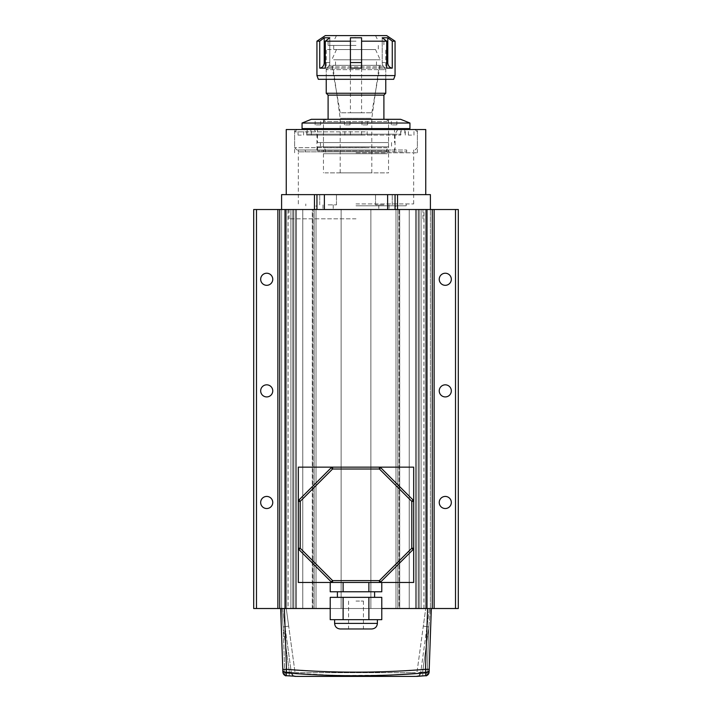 <?xml version="1.0" encoding="UTF-8"?>
<svg xmlns="http://www.w3.org/2000/svg" width="712" height="712" viewBox="0 0 712 712"><rect width="100%" height="100%" fill="white"/><g stroke="black" fill="none" stroke-linecap="round" stroke-linejoin="round"><path stroke-width="0.53" stroke-dasharray="3.56 2.67" d="M286.251 129.531L425.749 129.531M356 152.786L417.383 152.786L356 152.786M356 205.795L406.223 205.795L356 205.795M356 218.815L289.036 218.815L356 218.815M356 203.935L413.663 203.935L356 203.935M383.901 194.634L375.527 194.634L383.901 194.634M383.901 204.869L375.527 204.869L383.901 204.869M328.099 194.634L336.473 194.634L328.099 194.634M328.099 204.869L336.473 204.869L328.099 204.869M356 209.515L289.036 209.515L356 209.515M356 194.634L286.251 194.634L356 194.634M328.099 209.515L333.216 209.515L328.099 209.515M383.901 209.515L389.019 209.515L383.901 209.515M387.622 209.515L281.596 209.515L430.404 209.515L387.622 209.515L387.622 194.634L395.062 194.634L395.062 209.515L395.062 194.634L430.404 194.634M356 129.531L294.617 129.531L356 129.531M324.378 209.515L324.378 194.634L387.622 194.634M324.378 194.634L314.473 194.634L314.473 209.515M281.596 194.634L314.473 194.634M316.938 194.634L316.938 209.515M395.062 209.515L395.062 194.634M378.214 65.362L332.753 65.362L378.214 65.362M371.103 118.299L340.194 118.299L371.103 118.299M340.897 172.874L371.806 172.874L340.897 172.874M387.097 153.712L323.453 153.712L387.097 153.712M324.903 172.874L388.547 172.874L324.903 172.874M384.97 149.992L325.678 149.992L384.97 149.992M384.97 153.712L325.678 153.712L384.97 153.712M387.097 147.767L323.453 147.767L387.097 147.767M387.097 121.538L323.453 121.538L387.097 121.538M384.97 119.305L325.678 119.305L384.97 119.305M328.099 95.123L383.901 95.123M382.656 119.305L328.099 119.305L382.656 119.305M326.238 93.263L385.762 93.263M384.435 69.642L326.238 69.642L384.435 69.642M383.012 68.147L327.725 68.147L383.012 68.147M382.656 66.848L328.099 66.848L382.656 66.848M382.656 68.147L328.099 68.147L382.656 68.147M381.232 65.362L329.585 65.362L381.232 65.362M364.784 129.531L361.571 129.531L364.784 129.531M364.784 135.111L361.571 135.111L364.784 135.111M348.052 129.531L344.848 129.531L348.052 129.531M348.052 135.111L344.848 135.111L348.052 135.111M301.247 129.531L298.034 129.531L301.247 129.531M301.247 135.111L298.034 135.111L301.247 135.111M411.589 129.531L408.385 129.531L411.589 129.531M411.589 135.111L408.385 135.111L411.589 135.111M349.307 135.111L400.642 135.111L349.307 135.111M349.307 129.531L400.642 129.531L349.307 129.531M363.387 129.531L306.712 129.531L363.387 129.531M363.387 135.111L306.712 135.111L363.387 135.111M349.743 129.531L397.75 129.531L349.743 129.531M361.856 134.185L316.938 134.185L361.856 134.185M364.847 129.531L296.94 129.531L364.847 129.531M365.203 131.862L294.617 131.862L365.203 131.862M365.203 147.669L294.617 147.669L365.203 147.669M364.847 149.992L296.94 149.992L364.847 149.992M364.642 149.992L298.337 149.992L364.642 149.992M364.642 151.852L298.337 151.852L364.642 151.852M348.408 151.852L406.685 151.852L348.408 151.852M348.408 149.992L406.685 149.992L348.408 149.992M350.144 149.992L395.062 149.992L350.144 149.992M367.125 119.305L361.972 119.305L367.125 119.305M367.125 124.885L361.972 124.885L367.125 124.885M320.302 119.305L315.14 119.305L320.302 119.305M320.302 124.885L315.14 124.885L320.302 124.885M396.433 119.305L391.28 119.305L396.433 119.305M396.433 124.885L391.28 124.885L396.433 124.885M349.601 119.305L344.448 119.305L349.601 119.305M349.601 124.885L344.448 124.885L349.601 124.885M317.766 134.185L401.105 134.185L317.766 134.185M317.766 128.605L401.105 128.605L317.766 128.605M328.41 151.852L388.547 151.852L328.41 151.852M328.41 119.305L388.547 119.305L328.41 119.305M387.853 151.852L318.424 151.852L387.853 151.852M388.636 150.926L317.499 150.926L388.636 150.926M388.636 146.832L317.499 146.832L388.636 146.832M386.118 142.551L320.471 142.551L386.118 142.551M386.118 146.832L320.471 146.832L386.118 146.832M388.636 128.605L317.499 128.605L388.636 128.605M388.636 142.551L317.499 142.551L388.636 142.551M397.394 128.605L307.175 128.605L397.394 128.605M397.394 134.185L307.175 134.185L397.394 134.185M302.057 123.034L409.943 123.034M302.057 128.605L409.943 128.605M311.358 119.305L400.642 119.305M300.197 672.68L411.803 672.68L300.197 672.68A349.699 349.699 0 0 1 295.071 672.644L295.071 672.644M294.448 676.16A3.72 3.72 172.2 0 1 291.359 672.991A3.72 3.72 -7.8 0 0 294.937 676.204L289.188 675.866L289.366 672.155L295.044 672.484L286.607 672.012L285.022 626.658L291.359 672.991L282.531 608.511L280.67 608.511L282.531 608.511L285.014 626.658L283.171 626.916L288.698 626.159L295.044 672.484L286.277 608.511L284.391 608.511L286.277 608.511L288.698 626.159L285.022 626.658L284.391 608.511L427.609 608.511L280.67 608.511L282.887 672.19L284.738 671.897L282.887 671.968L282.789 669.324L282.887 672.19L289.366 672.155L291.359 672.991L286.607 672.012L284.391 608.511L286.509 669.191C332.851 672.965 379.185 672.965 425.491 669.191L426.978 626.658L420.641 672.991L429.47 608.511L430.413 608.511L429.47 608.511L426.986 626.658L428.829 626.916L423.302 626.159L416.929 672.644L425.393 672.012L425.491 669.191C379.185 672.965 332.851 672.965 286.509 669.191L284.391 608.511L427.618 608.511L425.723 608.511L427.609 608.511L425.491 669.191L427.609 608.511L426.684 608.511M420.783 675.973L422.812 675.866L422.634 672.155L428.829 626.916L427.262 671.897L422.634 672.155L429.113 671.968L427.262 671.897L428.829 626.916L430.413 608.511L432.264 608.511L430.404 608.511L431.33 608.511L430.413 608.511L428.829 626.916L422.634 672.155L416.956 672.484L425.723 608.511L423.302 626.159L426.978 626.658L426.328 645.152L422.634 672.155L420.641 672.991L422.634 672.155L422.812 675.866L417.063 676.204A3.72 3.72 7.8 0 0 420.641 672.991A3.72 3.72 -172.2 0 1 417.552 676.16M411.803 672.68A349.699 349.699 0 0 0 416.929 672.644M420.57 673.347L425.838 672.876L425.598 675.724C427.609 675.537 428.784 674.362 429.113 672.19L427.262 671.897L429.113 672.19L429.211 669.324L425.491 669.324C379.185 673.098 332.851 673.098 286.509 669.324L282.789 669.324A3.72 3.702 -2 0 0 286.162 672.876L338.52 675.51M330.226 608.511L381.774 608.511L330.226 608.511M431.33 608.511L427.618 608.511L425.491 669.324L425.838 672.876A3.72 3.702 2 0 0 429.211 669.324L431.33 608.511M411.803 676.4L300.197 676.4M289.651 675.893L286.402 675.724L286.162 672.876L286.509 669.324L284.382 608.511L285.316 608.511M340.051 675.537L390.229 675.101M281.587 608.511L283.171 626.916L284.738 671.897L283.171 626.916L289.366 672.155L283.171 626.916L281.587 608.511L279.736 608.511L281.596 608.511L281.596 209.515L279.736 209.515L281.596 209.515L281.596 608.511M282.887 671.968L289.366 672.155L285.672 645.152L289.366 672.155L289.188 675.866L286.402 675.724C285.387 675.626 284.836 674.495 284.738 672.342C284.836 674.495 285.387 675.626 286.402 675.724C284.391 675.537 283.216 674.362 282.887 672.19M427.262 672.342C427.164 674.495 426.613 675.626 425.598 675.724C426.613 675.626 427.164 674.495 427.262 672.342M422.812 675.866L425.598 675.724M422.634 672.155L425.393 672.012L426.328 645.152L422.634 672.155M340.194 628.972L371.806 628.972M356 601.07L363.44 601.07L356 601.07M356 619.671L334.613 619.671L356 619.671M356 597.35L337.399 597.35L356 597.35M356 591.77L337.399 591.77L356 591.77M330.226 619.671L381.774 619.671M330.226 591.77L381.774 591.77M332.593 582.469L381.774 582.469L332.593 582.469A1.86 1.86 0 0 1 331.276 581.918L298.88 549.531A1.86 1.86 0 0 1 298.337 548.213M298.337 582.469L413.663 582.469L413.663 467.143L298.337 467.143L298.337 582.469M379.407 582.469A1.86 1.86 0 0 0 380.724 581.918L413.12 549.531A1.86 1.86 0 0 0 413.663 548.213M332.593 467.143A1.86 1.86 0 0 0 331.276 467.686L298.88 500.073A1.86 1.86 0 0 0 298.337 501.39M413.663 501.39A1.86 1.86 0 0 0 413.12 500.073L380.724 467.686A1.86 1.86 0 0 0 379.407 467.143M343.113 591.77L343.113 582.469M368.887 591.77L368.887 582.469M330.226 597.35L381.774 597.35M343.113 619.671L343.113 597.35M368.887 619.671L368.887 597.35M356 41.18L328.099 41.18L356 41.18M386.687 35.6L325.313 35.6M356 45.461L328.099 45.461L356 45.461M356 49.546L326.238 49.546L356 49.546M318.335 79.308L393.665 79.308M395.062 75.588L316.938 75.588M316.938 41.18L319.733 41.18L324.218 37.772L329.798 37.772L325.313 41.18L350.42 41.18L350.42 37.772L356 37.46L361.58 37.772L361.58 41.18L386.687 41.18L382.202 37.772L387.782 37.772L392.267 41.18L395.062 41.18M350.42 41.18L350.42 68.138L350.42 62.567L350.42 68.138L356 68.147L361.58 68.138L361.58 41.18M392.267 41.18L392.267 68.138L386.687 68.138A5.58 4.833 90 0 1 382.202 62.567A5.58 4.833 90 0 0 386.687 68.138L386.687 41.18M319.733 68.138L325.313 68.138A5.58 4.833 -90 0 0 329.798 62.567L324.218 62.567A5.58 4.833 90 0 1 319.733 68.138L319.733 41.18M325.313 41.18L325.313 68.138A5.58 4.833 -90 0 0 329.798 62.567L329.798 37.772L329.798 62.567L325.313 62.567M350.42 62.567L350.42 37.772L350.42 62.567L361.58 62.567M392.267 68.138A5.58 4.833 -90 0 1 387.782 62.567L382.202 62.567L382.202 37.772L382.202 62.567L386.687 62.567M387.782 62.567L387.782 37.772M324.218 62.567L324.218 37.772M350.847 112.79L361.58 112.79L350.847 112.79M350.847 49.546L361.58 49.546L350.847 49.546M341.395 112.79L371.806 112.79L341.395 112.79M333.661 65.362L380.181 65.362L333.661 65.362M337.096 65.362L376.461 65.362L337.096 65.362M337.096 59.781L376.461 59.781L337.096 59.781M337.96 49.546L375.527 49.546L337.96 49.546M333.661 59.781L380.181 59.781L333.661 59.781M445.285 285.316A6.043 6.043 0 0 1 439.242 279.273A6.043 6.043 0 0 1 445.285 273.23A6.043 6.043 0 0 1 451.328 279.273A6.043 6.043 0 0 1 445.285 285.316M266.715 285.316A6.043 6.043 0 0 1 260.672 279.273A6.043 6.043 0 0 1 266.715 273.23A6.043 6.043 0 0 1 272.758 279.273A6.043 6.043 0 0 1 266.715 285.316M266.715 396.922A6.043 6.043 0 0 1 260.672 390.879A6.043 6.043 0 0 1 266.715 384.827A6.043 6.043 0 0 1 272.758 390.879A6.043 6.043 0 0 1 266.715 396.922M266.715 508.528A6.043 6.043 0 0 1 260.672 502.485A6.043 6.043 0 0 1 266.715 496.433A6.043 6.043 0 0 1 272.758 502.485A6.043 6.043 0 0 1 266.715 508.528M445.285 508.528A6.043 6.043 0 0 1 439.242 502.485A6.043 6.043 0 0 1 445.285 496.433A6.043 6.043 0 0 1 451.328 502.485A6.043 6.043 0 0 1 445.285 508.528M445.285 396.922A6.043 6.043 0 0 1 439.242 390.879A6.043 6.043 0 0 1 445.285 384.827A6.043 6.043 0 0 1 451.328 390.879A6.043 6.043 0 0 1 445.285 396.922M288.111 608.511L423.889 608.511L288.111 608.511L288.111 209.515L423.889 209.515L288.111 209.515M423.889 608.511L423.889 209.515M312.933 608.511L312.292 608.511L312.292 209.515L312.933 209.515L312.292 209.515L312.933 209.515L312.292 209.515L312.292 608.511L316.012 608.511L286.616 608.511L316.012 608.511L312.933 608.511L312.933 209.515L316.012 209.515L284.755 209.515L316.012 209.515L284.755 209.515L316.012 209.515L312.933 209.515L312.933 608.511M399.067 608.511L425.384 608.511L395.988 608.511L399.708 608.511L399.067 608.511L399.067 209.515L399.708 209.515L395.988 209.515L427.245 209.515L395.988 209.515L427.245 209.515L395.988 209.515L399.067 209.515L399.067 608.511M427.245 608.511L395.988 608.511L427.245 608.511L427.245 209.515L427.245 608.511M253.695 608.511L458.306 608.511L458.306 209.515L253.695 209.515L253.695 608.511M284.755 608.511L316.012 608.511L284.755 608.511L284.755 209.515L284.755 608.511M430.404 209.515L432.264 209.515L430.404 209.515L430.404 608.511L430.404 209.515M279.736 608.511L279.736 209.515M256.489 608.511L256.489 209.515M290.897 608.511L290.897 209.515L290.897 608.511M341.119 608.511L341.119 209.515L341.119 608.511M370.881 608.511L370.881 209.515L370.881 608.511M421.103 608.511L421.103 209.515L421.103 608.511M455.511 608.511L455.511 209.515M432.264 608.511L432.264 209.515L432.264 608.511M316.012 608.511L316.012 209.515L316.012 608.511M292.757 608.511L292.757 209.515L292.757 608.511M296.477 608.511L296.477 209.515L296.477 608.511M302.778 608.511L302.778 209.515L302.778 608.511M395.988 608.511L395.988 209.515L395.988 608.511M409.222 608.511L409.222 209.515L409.222 608.511M415.523 608.511L415.523 209.515L415.523 608.511M419.243 608.511L419.243 209.515L419.243 608.511M397.527 209.515L397.527 194.634M377.387 623.392L334.613 623.392M314.152 608.511L314.152 209.515L314.152 608.511M286.616 608.511L286.616 209.515L286.616 608.511M293.727 608.511L293.727 209.515L293.727 608.511M295.498 608.511L295.498 209.515L295.498 608.511M416.502 608.511L416.502 209.515L416.502 608.511M418.273 608.511L418.273 209.515L418.273 608.511M425.384 608.511L425.384 209.515L425.384 608.511M397.848 608.511L397.848 209.515L397.848 608.511M417.383 152.786L417.383 129.531M395.988 218.815L395.988 205.795M406.223 205.795L406.223 203.935M392.267 204.869L392.267 194.634L392.267 204.869M336.473 204.869L336.473 194.634L336.473 204.869M289.036 218.815L289.036 209.515M333.216 204.869L333.216 209.515L333.216 204.869M389.019 204.869L389.019 209.515L389.019 204.869M413.663 203.935L413.663 152.786M298.337 203.935L298.337 152.786M378.784 204.869L378.784 209.515L378.784 204.869M322.981 204.869L322.981 209.515L322.981 204.869M422.964 218.815L422.964 209.515M319.733 204.869L319.733 194.634L319.733 204.869M375.527 204.869L375.527 194.634L375.527 204.869M305.777 205.795L305.777 203.935M316.012 218.815L316.012 205.795M294.617 152.786L294.617 129.531M371.806 172.874L371.806 118.299L379.247 65.362M323.453 153.712L323.453 172.874M325.678 119.305L323.453 121.538L323.453 147.767L325.678 149.992L325.678 153.712M327.725 68.147L326.238 69.642L326.238 79.308L326.238 49.546M329.585 65.362L328.099 66.848L328.099 68.147M382.415 65.362L383.901 66.848L383.901 68.147M384.275 68.147L385.762 69.642L385.762 79.308L385.762 49.546M386.322 119.305L388.547 121.538L388.547 147.767L386.322 149.992L386.322 153.712M388.547 153.712L388.547 172.874M340.194 172.874L340.194 118.299L332.753 65.362M361.571 135.111L361.571 129.531M344.848 135.111L344.848 129.531M298.034 135.111L298.034 129.531M408.385 135.111L408.385 129.531M400.642 135.111L400.642 129.531M306.712 135.111L306.712 129.531M316.938 149.992L316.938 134.185L314.25 129.531M415.06 129.531L417.383 131.862L417.383 147.669L415.06 149.992M413.663 149.992L413.663 151.852M305.315 149.992L305.315 151.852M397.75 129.531L395.062 134.185L395.062 149.992M406.685 149.992L406.685 151.852M298.337 149.992L298.337 151.852M296.94 149.992L294.617 147.669L294.617 131.862L296.94 129.531M405.288 135.111L405.288 129.531M311.358 135.111L311.358 129.531M413.966 135.111L413.966 129.531M303.615 135.111L303.615 129.531M350.429 135.111L350.429 129.531M367.152 135.111L367.152 129.531M361.972 124.885L361.972 119.305M315.14 124.885L315.14 119.305M391.28 124.885L391.28 119.305M344.448 124.885L344.448 119.305M310.895 128.605L310.895 134.185M323.453 119.305L323.453 151.852M393.576 151.852L394.501 150.926L394.501 146.832M391.529 142.551L391.529 146.832M394.501 128.605L394.501 142.551M404.825 129.531L404.825 134.185M307.175 129.531L307.175 134.185M317.499 128.605L317.499 142.551M320.471 142.551L320.471 146.832M317.499 146.832L317.499 150.926L318.424 151.852M388.547 119.305L388.547 151.852M401.105 128.605L401.105 134.185M350.028 124.885L350.028 119.305M396.86 124.885L396.86 119.305M320.72 124.885L320.72 119.305M367.552 124.885L367.552 119.305M294.546 676.169C292.828 675.848 291.76 674.789 291.359 672.991C292.463 675.305 293.522 676.364 294.537 676.169L291.235 675.973M293.718 676.106L291.377 673.152M417.463 676.169C418.469 676.444 419.537 675.385 420.641 672.991C419.537 675.305 418.478 676.364 417.454 676.169L418.282 676.106L420.623 673.152M418.905 676.071L419.866 676.017M363.44 601.07L363.44 628.972M348.56 601.07L348.56 628.972M336.473 35.6L333.679 41.18M328.099 41.18L328.099 45.461M333.679 45.461L333.679 49.546M378.321 45.461L378.321 49.546M383.901 41.18L383.901 45.461M375.527 35.6L378.321 41.18M361.58 49.546L361.58 112.79M340.194 112.79L331.819 65.362M335.539 65.362L335.539 59.781M336.473 49.546L331.819 59.781M375.527 49.546L380.181 59.781M376.461 65.362L376.461 59.781M371.806 112.79L380.181 65.362M350.42 49.546L350.42 112.79M399.708 608.511L399.708 209.515L399.708 608.511"/><path stroke-width="1.07" d="M425.749 194.634L425.749 129.531L286.251 129.531L286.251 194.634M314.473 209.515L314.473 194.634L324.378 194.634L324.378 209.515M387.622 209.515L387.622 194.634L324.378 194.634M387.622 194.634L397.527 194.634L397.527 209.515M430.404 209.515L430.404 194.634L397.527 194.634M314.473 194.634L281.596 194.634L281.596 209.515M395.062 194.634L395.062 209.515M316.938 209.515L316.938 194.634M385.762 79.308L385.762 93.263L383.901 95.123L328.099 95.123L328.099 119.305M385.762 93.263L326.238 93.263L328.099 95.123M409.943 123.034L302.057 123.034L302.057 128.605L409.943 128.605L409.943 123.034L400.642 119.305L311.358 119.305L302.057 123.034M293.718 676.106L295.008 676.364A353.419 353.419 0 0 0 300.197 676.4L411.803 676.4A353.419 353.419 0 0 0 416.992 676.364L425.598 675.724L425.838 672.876C379.274 676.685 332.709 676.685 286.162 672.876L286.402 675.724L294.937 676.204A3.72 3.72 172.2 0 1 294.448 676.16M282.913 672.529L282.887 672.19C284.248 675.047 285.396 676.231 286.349 675.724L286.402 675.724C284.391 675.537 283.216 674.362 282.887 672.19L280.67 608.511L282.789 669.324L280.67 608.511L330.226 608.511L285.316 608.511L285.316 209.515L253.695 209.515L253.695 608.511L256.489 608.511L256.489 209.515M256.489 608.511L284.382 608.511L286.509 669.324L286.162 672.876A3.72 3.702 178 0 1 282.789 669.324L286.509 669.324C332.815 673.098 379.149 673.098 425.491 669.324L427.618 608.511L458.306 608.511L458.306 209.515L426.684 209.515L426.684 608.511L381.774 608.511L431.33 608.511L429.113 672.19C428.784 674.362 427.609 675.537 425.598 675.724L417.543 676.151M338.52 675.51L340.051 675.537M390.229 675.101L420.57 673.347M417.552 676.16A3.72 3.72 -172.2 0 1 417.063 676.204L418.905 676.071M425.491 669.324L429.211 669.324A3.72 3.702 -178 0 1 425.838 672.876L425.491 669.324M294.457 676.151L286.242 675.715M422.812 675.866L425.651 675.724C426.604 676.231 427.752 675.047 429.113 672.19C427.752 675.047 426.604 676.231 425.651 675.724L425.598 675.724M377.387 623.392C377.057 626.774 375.197 628.634 371.806 628.972L340.194 628.972C336.803 628.634 334.943 626.774 334.613 623.392L377.387 623.392L377.387 619.671M343.113 619.671L330.226 619.671L330.226 597.35L381.774 597.35L381.774 619.671L343.113 619.671L343.113 597.35M381.774 582.469L381.774 591.77L330.226 591.77L330.226 582.469L298.337 582.469L298.337 501.39L300.197 501.39L300.197 548.213L332.593 580.609L379.407 580.609L380.724 581.918L413.12 549.531A1.86 1.86 0 0 0 413.663 548.213L413.663 582.469L330.226 582.469M331.276 467.686A1.86 1.86 0 0 1 332.593 467.143L298.337 467.143L298.337 501.39A1.86 1.86 0 0 1 298.88 500.073L331.276 467.686L332.593 469.003L300.197 501.39L298.88 500.073A1.86 1.86 0 0 0 298.337 501.39M413.663 501.39L413.663 467.143L332.593 467.143L332.593 469.003L379.407 469.003L380.724 467.686L413.12 500.073A1.86 1.86 0 0 1 413.663 501.39L413.663 548.213A1.86 1.86 0 0 1 413.12 549.531L411.803 548.213L411.803 501.39L413.12 500.073A1.86 1.86 0 0 1 413.663 501.39L411.803 501.39L379.407 469.003L379.407 467.143A1.86 1.86 0 0 1 380.724 467.686A1.86 1.86 0 0 0 379.407 467.143M332.593 582.469L332.593 580.609L331.276 581.918A1.86 1.86 0 0 0 332.593 582.469A1.86 1.86 0 0 1 331.276 581.918L298.88 549.531L300.197 548.213L298.337 548.213A1.86 1.86 0 0 0 298.88 549.531A1.86 1.86 0 0 1 298.337 548.213M379.407 582.469A1.86 1.86 0 0 0 380.724 581.918A1.86 1.86 0 0 1 379.407 582.469L379.407 580.609L411.803 548.213L413.663 548.213M343.113 591.77L343.113 582.469M368.887 591.77L368.887 582.469M368.887 619.671L368.887 597.35M393.665 79.308L318.335 79.308L316.938 75.588L395.062 75.588L393.665 79.308M350.42 41.18L325.313 41.18L329.798 37.772L324.218 37.772L319.733 41.18L316.938 41.18L325.313 35.6L386.687 35.6L395.062 41.18L392.267 41.18L387.782 37.772L382.202 37.772L386.687 41.18L361.58 41.18L361.58 37.772L350.42 37.772L350.42 68.138L356 68.147L361.58 68.138L361.58 41.18M386.687 62.567L387.782 62.567A5.58 4.833 -90 0 0 392.267 68.138L392.267 41.18M392.267 68.138L386.687 68.138L386.687 41.18M319.733 41.18L319.733 68.138L325.313 68.138L325.313 41.18M387.782 62.567L387.782 37.772M319.733 68.138A5.58 4.833 90 0 0 324.218 62.567L324.218 37.772M445.285 285.316A6.043 6.043 0 0 1 439.242 279.273A6.043 6.043 0 0 1 445.285 273.23A6.043 6.043 0 0 1 451.328 279.273A6.043 6.043 0 0 1 445.285 285.316M266.715 285.316A6.043 6.043 0 0 1 260.672 279.273A6.043 6.043 0 0 1 266.715 273.23A6.043 6.043 0 0 1 272.758 279.273A6.043 6.043 0 0 1 266.715 285.316M266.715 396.922A6.043 6.043 0 0 1 260.672 390.879A6.043 6.043 0 0 1 266.715 384.827A6.043 6.043 0 0 1 272.758 390.879A6.043 6.043 0 0 1 266.715 396.922M266.715 508.528A6.043 6.043 0 0 1 260.672 502.485A6.043 6.043 0 0 1 266.715 496.433A6.043 6.043 0 0 1 272.758 502.485A6.043 6.043 0 0 1 266.715 508.528M445.285 508.528A6.043 6.043 0 0 1 439.242 502.485A6.043 6.043 0 0 1 445.285 496.433A6.043 6.043 0 0 1 451.328 502.485A6.043 6.043 0 0 1 445.285 508.528M445.285 396.922A6.043 6.043 0 0 1 439.242 390.879A6.043 6.043 0 0 1 445.285 384.827A6.043 6.043 0 0 1 451.328 390.879A6.043 6.043 0 0 1 445.285 396.922M426.684 209.515L285.316 209.515M279.736 608.511L279.736 209.515M455.511 608.511L455.511 209.515M432.264 608.511L432.264 209.515L432.264 608.511M350.42 62.567L361.58 62.567M324.218 62.567L325.313 62.567M277.876 608.511L277.876 209.515M434.124 608.511L434.124 209.515M326.238 79.308L326.238 93.263M383.901 95.123L383.901 119.305M404.825 128.605L404.825 129.531M307.175 128.605L307.175 129.531M291.235 675.973L289.651 675.893M285.459 675.554L284.942 675.359M419.866 676.017L420.783 675.973M334.613 623.392L334.613 619.671M337.399 597.35L337.399 591.77M374.601 597.35L374.601 591.77M395.062 41.18L395.062 75.588M316.938 41.18L316.938 75.588"/></g></svg>
